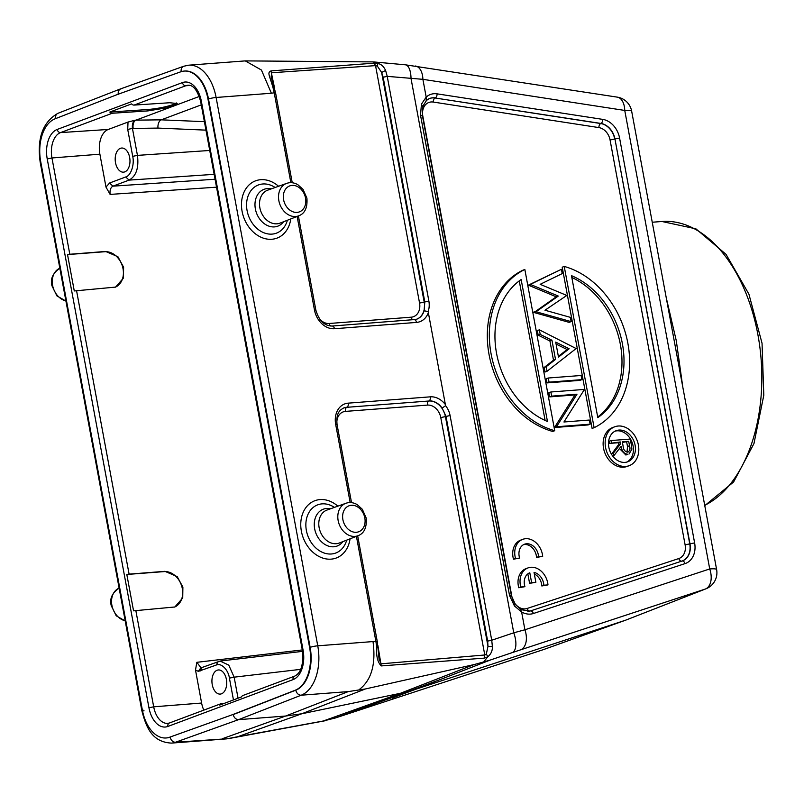<?xml version="1.0" encoding="UTF-8"?>
<svg xmlns="http://www.w3.org/2000/svg" width="804" height="804" viewBox="0 0 804 804"><rect width="100%" height="100%" fill="white"/><g stroke="black" fill="none" stroke-linecap="round" stroke-linejoin="round"><path stroke-width="1.21" d="M124.771 171.885A12.1 7.367 -94.4 0 0 129.816 158.488A12.1 7.367 -94.4 0 0 121.655 148.036A12.1 7.367 -94.4 0 0 120.399 148.318A12.1 7.367 -94.4 0 0 115.354 161.715A12.1 7.367 -94.4 0 0 123.514 172.167A12.1 7.367 -94.4 0 0 124.771 171.885M109.575 183.01L105.997 187.121L99.887 154.187A20.743 12.623 85.6 0 1 108.269 129.454L128.017 122.057L127.715 129.404L132.71 156.348C134.67 164.569 130.841 175.805 125.736 176.96L109.575 183.01L112.902 186.166L129.062 180.116L214.155 174.337M105.997 187.121L110.118 194.407L216.537 187.181M69.807 254.265L105.625 251.451L117.907 256.717L123.605 267.24L123.444 278.083L115.555 287.098L74.269 290.958L67.526 254.587L69.807 254.265L51.959 157.966L47.225 158.931L148.951 707.781L153.685 706.816L201.613 703.038L195.493 670.034M129.092 574.146L164.91 571.332L177.192 576.599L182.89 587.121L182.729 597.965L174.84 606.98L133.554 610.839L126.811 574.468L129.092 574.146L76.551 290.636M198.327 671.35L200.92 667.702L202.065 667.551L200.92 667.702L196.839 662.315L195.503 670.034L198.327 671.35L216.196 665.069C221.1 662.516 228.306 669.672 229.421 678.134M67.526 254.587L104.892 251.722A18.673 14.593 -110.5 0 1 122.489 266.456A18.673 14.593 -110.5 0 1 115.263 287.209M174.558 607.09A18.673 14.593 -110.5 0 0 181.774 586.337A18.673 14.593 -110.5 0 0 164.177 571.604L126.811 574.468M148.951 707.781A24.723 15.045 -94.4 0 0 167.865 726.454L293.098 679.601A3.457 2.703 -110.5 0 1 294.616 676.154L242.908 695.5A3.457 2.703 69.5 0 0 241.552 696.907L219.733 705.078A3.457 2.703 -110.5 0 1 221.1 703.661A3.457 2.703 -110.5 0 1 221.663 703.54L224.517 703.289M203.824 710.123A20.743 12.623 85.6 0 1 201.613 703.038M217.13 670.234A12.1 7.367 -94.4 0 0 212.085 683.631A12.1 7.367 -94.4 0 0 220.246 694.083A12.1 7.367 -94.4 0 0 221.502 693.802A12.1 7.367 -94.4 0 0 226.547 680.405A12.1 7.367 -94.4 0 0 218.386 669.953A12.1 7.367 -94.4 0 0 217.13 670.234M233.461 699.942L229.411 678.134L234.145 677.169L228.758 665.109L220.125 661.059L201.442 667.702M204.397 121.675L161.272 119.836L135.976 120.148L199.291 96.46M109.826 112.047L131.635 103.887A3.457 2.703 69.5 0 0 134.067 105.093L169.734 102.741L177.192 103.525L167.312 107.706L147.916 110.902L112.258 113.253A3.457 2.703 -110.5 0 1 109.826 112.047L147.665 109.555C157.293 108.671 165.865 106.992 173.373 104.5L176.428 102.962M201.281 104.872L161.272 119.836A6.914 4.04 -87.6 0 0 157.976 128.087L132.449 128.449C131.997 124.329 132.921 121.575 135.243 120.198L128.027 122.057M180.649 71.837A35.959 21.879 85.6 0 1 184.206 71.074A35.959 21.879 85.6 0 1 207.965 99.063L309.59 647.401A35.959 21.879 85.6 0 1 295.259 690.214L232.627 714.635L169.654 737.208A35.959 21.879 85.6 0 1 166.106 737.971A35.959 21.879 85.6 0 1 142.348 709.982L40.713 161.634A35.959 21.879 85.6 0 1 55.044 118.831L117.675 94.4L180.649 71.837M166.378 737.941A35.959 21.879 -94.4 0 0 166.649 737.931A35.959 21.879 -94.4 0 0 170.197 737.167A5.527 4.332 70.3 0 0 175.543 742.223L238.557 719.65L285.631 716.032L301.771 713.771L365.378 688.968L348.283 691.591L301.209 695.209L238.557 719.65C235.873 719.469 234.075 717.781 233.18 714.595L295.812 690.174A35.959 21.879 -94.4 0 0 310.143 647.361L208.507 99.023A35.959 21.879 -94.4 0 0 184.749 71.033A35.959 21.879 -94.4 0 0 184.478 71.053M181.181 71.656A5.527 4.332 -109.7 0 1 183.714 66.25L188.699 65.184L245.27 60.893L261.431 70.038L271.38 93.234L274.214 92.802L272.958 87.365L273.903 88.329M445.587 405.668L442.12 408.11L446.019 416.412L450.089 415.547C449.416 411.96 447.918 408.673 445.587 405.668L428.14 311.53C429.276 308.274 429.517 304.776 428.874 301.058L387.226 76.36L385.598 70.43C383.598 66.25 381.016 63.958 377.85 63.576L373.177 61.908L245.27 60.893M377.478 647.2L376.714 647.17L375.92 641.562L373.006 641.572C376.061 664.265 371.438 680.295 359.117 689.661M183.714 66.25L120.64 88.872M121.605 88.641C119.072 89.224 117.947 91.123 118.228 94.359M228.055 738.695L175.543 742.223A41.486 25.246 85.6 0 1 171.453 743.107L226.708 738.866L237.813 736.695L301.771 713.771L407.608 691.802M169.654 737.208L232.627 714.635M365.378 688.968L473.998 664.596L398.814 693.922L323.208 721.017L335.559 717.912L389.518 698.465M376.714 647.17C376.101 656.034 377.619 662.285 381.257 665.923L484.47 658.114L487.797 656.767L483.717 661.933L473.998 664.596M484.47 658.114L484.782 654.989L381.277 663.802L379.116 659.471M377.388 66.179L377.85 63.576L374.202 63.164L375.548 65.626L377.388 66.179L381.639 72.46L383.156 77.234L387.226 76.36L422.894 79.325L426.19 97.123L421.437 104.148L420.522 115.203L509.545 595.533L514.459 605.995L521.615 611.975L524.911 629.773A17.286 10.774 71.8 0 1 520.56 649.853L705.369 589.03L625.623 620.185L705.912 588.829A17.286 13.588 68.7 0 1 705.369 589.03A17.286 10.774 -108.2 0 0 709.721 568.951L524.911 629.773L513.756 632.808L411.025 78.521A17.286 7.085 -84.8 0 0 405.357 64.802L373.77 61.938M374.202 63.164L270.978 70.903C267.34 72.862 268.888 73.757 272.958 87.365M323.208 721.017L237.813 736.695M388.041 699.028L406.563 692.274L392.744 697.822L440.914 679.29L490.249 660.044L483.717 661.933M440.914 679.29L411.829 690.284M543.273 649.662A17.286 10.774 -108.2 0 0 543.434 649.612L334.615 718.223L543.604 649.552L625.623 620.185L408.331 691.701L426.663 685.169L392.463 697.962L406.573 692.274M490.249 660.044L512.279 652.607A17.286 7.97 -108.6 0 0 513.756 632.808L491.736 640.235L492.39 646.647L487.988 646.305L486.34 654.004L484.782 654.989L440.773 417.547A13.648 10.663 -110.5 0 0 427.517 405.095L345.449 411.397A13.648 10.663 -110.5 0 0 336.856 423.236M486.34 654.004L487.797 656.767C490.993 654.134 492.53 650.758 492.39 646.647M427.517 405.095A3.457 2.1 85.6 0 1 428.813 401.015L346.745 407.316L428.813 401.015A17.095 13.366 -110.5 0 1 445.426 416.623L446.019 416.412L487.666 641.11L487.988 646.305L445.426 416.623L440.773 417.547M594.116 427.678L592.096 428.431L562.217 267.199L564.237 266.446A86.43 67.556 -110.5 0 1 627.874 343.318A86.43 67.556 -110.5 0 1 594.116 427.678L564.237 266.446M561.433 269.29L528.871 284.897L528.962 285.42L556.267 296.817L533.987 312.505L569.111 322.364L571.131 321.61L570.337 317.349L544.971 310.223L566.338 295.761L566.237 295.209L540.157 284.325L562.227 273.601L561.433 269.29L530.891 284.144L530.982 284.666L558.288 296.063L536.007 311.751L571.131 321.61M539.353 329.831L537.333 330.585L538.188 335.167L549.936 340.996L553.494 360.182L544.177 367.468L545.022 372.031L547.042 371.277L576.126 348.544L539.353 329.831L540.208 334.414L551.956 340.243L555.514 359.428L546.187 366.704L547.042 371.277M548.288 378.011L546.268 378.764L547.032 382.905L579.865 380.382L581.885 379.629L581.111 375.488L548.288 378.011L549.052 382.151L581.885 379.629M550.881 391.99L548.861 392.754L549.624 396.895L574.981 394.945L555.112 426.512L555.293 427.457L588.116 424.934L590.136 424.18L589.372 420.04L563.946 421.989L583.865 390.352L583.704 389.478L550.881 391.99L551.644 396.141L577.001 394.191L557.132 425.758L557.313 426.703L590.136 424.18M524.841 269.471L522.821 270.234A86.43 67.556 69.5 0 0 489.063 354.584A86.43 67.556 69.5 0 0 552.7 431.457L554.72 430.703A86.43 67.556 -110.5 0 1 491.083 353.83A86.43 67.556 -110.5 0 1 524.841 269.471L554.72 430.703M614.698 426.803L612.678 427.557A20.743 16.211 69.5 0 0 604.055 450.471A20.743 16.211 69.5 0 0 623.693 467.184A20.743 16.211 69.5 0 0 627.22 466.41L629.241 465.657A20.743 16.211 -110.5 0 1 625.713 466.431A20.743 16.211 -110.5 0 1 606.075 449.717A20.743 16.211 -110.5 0 1 614.698 426.803A20.743 16.211 -110.5 0 1 618.226 426.019A20.743 16.211 -110.5 0 1 637.873 442.733A20.743 16.211 -110.5 0 1 629.241 465.657M597.804 417.618L571.493 275.661A79.516 62.149 69.5 0 1 622.396 343.74A79.516 62.149 69.5 0 1 597.804 417.618M571.825 277.46A79.516 62.149 -110.5 0 1 620.376 344.494A79.516 62.149 -110.5 0 1 597.694 417.015M528.871 284.897L530.891 284.144M533.987 312.505L536.007 311.751M533.886 311.982L535.906 311.218M556.267 296.817L558.288 296.063M528.962 285.42L530.982 284.666M544.177 367.468L546.187 366.704M553.494 360.182L555.514 359.428M549.936 340.996L551.956 340.243M538.188 335.167L540.208 334.414M558.499 357.107L555.725 342.112L569.152 348.775L558.499 357.107M556.077 344.052L567.132 349.529L569.152 348.775M567.132 349.529L558.368 356.383M547.032 382.905L549.052 382.151M549.624 396.895L551.644 396.141M555.293 427.457L557.313 426.703M555.112 426.512L557.132 425.758M574.981 394.945L577.001 394.191M521.153 279.531L547.464 421.487A79.516 62.149 69.5 0 1 496.56 353.408A79.516 62.149 69.5 0 1 521.153 279.531M545.112 420.452L519.253 280.897M624.969 462.39A16.593 12.975 69.5 0 0 627.783 461.767A16.593 12.975 69.5 0 0 634.688 443.436A16.593 12.975 69.5 0 0 618.979 430.07A16.593 12.975 69.5 0 0 616.155 430.683A16.593 12.975 69.5 0 0 609.251 449.024A16.593 12.975 69.5 0 0 624.969 462.39M615.171 431.115A16.593 12.975 -110.5 0 1 616.959 430.823A16.593 12.975 -110.5 0 1 632.477 443.527A16.593 12.975 -110.5 0 1 626.758 462.099M625.894 455.014L627.904 454.26C624.065 453.848 621.814 451.195 621.16 446.31L613.924 455.647L612.749 456.089M619.452 448.511L625.884 455.024L627.904 454.27M631.15 443.788L630.276 439.064L611.13 440.542L609.11 441.296L609.502 443.406L618.336 442.733L618.658 444.451L611.512 454.27M631.16 443.778L631.894 449.145L629.07 454.009M611.422 453.788L613.442 453.034L613.924 455.647M613.442 453.034L620.678 443.687L618.658 444.451M618.336 442.733L620.356 441.969L620.678 443.687M609.502 443.406L620.356 441.969M611.13 440.542L611.522 442.652M627.512 452.149C624.859 451.617 623.391 449.607 623.1 446.14L622.326 441.818L628.708 441.336L629.522 445.748C630.507 449.094 629.833 451.225 627.512 452.149L628.155 452.009M622.427 442.411L628.708 441.336M626.688 442.089L627.502 446.511L627.03 452.149M415.427 66.018A17.286 9.879 98.8 0 1 422.894 79.325L624.748 110.439A17.286 9.879 -81.2 0 0 617.281 97.133L405.357 64.802M625.874 620.095L543.856 649.461A17.286 17.286 0 0 1 543.434 649.612L543.434 649.612A17.286 10.774 -108.2 0 0 543.604 649.552A17.286 13.437 70.3 0 0 543.856 649.461A17.286 13.437 70.3 0 0 544.117 649.371M682.777 386.965L676.305 340.796L666.194 297.5M319.299 318.555A13.648 10.663 -110.5 0 0 329.158 323.489L411.226 317.188A13.648 10.663 -110.5 0 0 419.557 303.068L424.2 302.143L381.639 72.46L385.598 70.43M415.949 319.429A17.095 13.366 -110.5 0 0 424.2 302.143L424.803 301.932L424.09 310.796L428.14 311.53M271.129 76.802L271.732 72.742L375.548 65.626L419.557 303.068M534.047 572.448L535.866 582.277L531.615 582.609L529.796 572.77A12.1 9.457 69.5 0 0 524.932 586.669L520.791 586.99A17.286 13.507 -110.5 0 1 527.987 567.915A17.286 13.507 -110.5 0 1 547.986 584.9L543.846 585.222A12.1 9.457 69.5 0 0 534.047 572.448M535.866 582.277L529.595 583.362L527.836 573.875M524.932 586.669L518.771 587.744A17.286 13.507 -110.5 0 1 525.967 568.669L527.987 567.915M547.986 584.9L541.826 585.975A12.1 9.457 69.5 0 0 534.328 573.976M541.826 585.975L543.846 585.222M518.771 587.744L520.791 586.99M529.595 583.362L531.615 582.609M542.69 556.348L538.549 556.659A12.1 9.457 69.5 0 0 524.509 544.218A12.1 9.457 69.5 0 0 519.635 558.117L515.505 558.438A17.286 13.507 -110.5 0 1 522.7 539.353A17.286 13.507 -110.5 0 1 542.69 556.348L536.529 557.423A12.1 9.457 69.5 0 0 523.535 544.67M519.635 558.117L513.485 559.192A17.286 13.507 -110.5 0 1 520.68 540.117L522.7 539.353M513.485 559.192L515.505 558.438M536.529 557.423L538.549 556.659M99.887 154.187L51.959 157.966A21.266 12.944 -94.4 0 1 60.551 132.6L108.269 129.454M135.836 610.517L153.685 706.816A21.266 12.944 -94.4 0 0 167.825 723.369L169.383 723.007A3.457 2.703 69.5 0 0 167.865 726.454M302.304 649.933L196.839 662.315M104.892 251.722L105.625 251.451M164.177 571.604L164.91 571.332M202.065 667.551L200.035 671.119M216.196 665.069L218.226 661.501M300.706 669.35L234.145 677.169L238.054 698.224M112.258 113.253L60.551 132.6A3.457 2.703 69.5 0 1 57.215 129.444L182.448 82.591A3.457 2.703 -110.5 0 0 185.784 85.747L134.067 105.093M135.243 120.198L135.976 120.148A6.914 4.151 86.1 0 0 133.183 128.389M190.086 85.465L185.784 85.747A21.266 12.944 -94.4 0 1 188.076 85.244C193.332 84.922 197.533 90.4 200.688 101.686L302.415 650.536L303.078 650.114L201.352 101.264A24.723 15.045 -94.4 0 0 182.448 82.591M147.916 110.902L147.665 109.555M57.215 129.444A24.723 15.045 -94.4 0 0 47.225 158.931M293.098 679.601A24.723 15.045 -94.4 0 0 303.078 650.114M271.38 93.234L216.115 97.475A5.527 0.764 169.5 0 0 208.507 99.023L207.965 99.063M309.59 647.401L310.143 647.361A5.527 0.764 -10.5 0 1 317.751 645.813L373.006 641.572M188.699 65.184A41.486 25.246 85.6 0 1 216.115 97.475L317.751 645.813A41.486 25.246 85.6 0 1 301.209 695.209A5.527 4.321 -111.3 0 1 295.812 690.174L295.259 690.214M428.492 312.183A20.572 16.08 69.5 0 1 416.512 322.414L334.444 328.725A20.572 16.08 69.5 0 1 314.454 309.942L297.128 216.457M290.867 182.669L274.214 92.802L275.591 92.932L292.244 182.759M445.687 404.965A20.572 16.08 69.5 0 0 430.311 396.834L348.243 403.146A20.572 16.08 69.5 0 0 335.68 424.422L350.162 502.56M357.679 535.846L377.297 641.682L375.92 641.562L356.423 536.338M337.851 506.148A30.582 23.899 69.5 0 0 320.052 499.575A30.582 23.899 69.5 0 0 301.379 531.223A30.582 23.899 69.5 0 0 331.097 559.142A30.582 23.899 69.5 0 0 350.072 538.811M278.566 186.267A30.582 23.899 69.5 0 0 260.767 179.694A30.582 23.899 69.5 0 0 242.094 211.341A30.582 23.899 69.5 0 0 271.812 239.26A30.582 23.899 69.5 0 0 290.787 218.929M40.743 161.815A5.527 0.764 169.5 0 0 40.2 162.267C36.843 138.318 42.763 121.997 57.958 113.304A5.527 4.321 68.7 0 0 55.566 118.63M144.037 710.806A5.527 0.764 -10.5 0 1 143.072 710.857M40.2 162.267L141.826 710.605A5.527 0.764 -10.5 0 1 142.891 709.932M222.618 738.615L285.631 716.032L348.283 691.591M377.91 645.642L381.257 665.923M343.137 408.251A17.095 13.366 -110.5 0 1 346.745 407.316A3.457 2.1 -94.4 0 0 345.449 411.397M348.243 403.146A3.457 2.1 85.6 0 1 346.946 407.226A17.115 13.377 69.5 0 0 343.228 408.201L343.228 408.201C340.092 410.211 335.961 412.422 337.057 424.552L335.68 424.422M442.12 408.11A17.115 13.377 69.5 0 0 429.014 400.915A3.457 2.1 -94.4 0 0 430.311 396.834M450.089 415.547L491.736 640.235L487.666 641.11M512.279 652.607L520.56 649.853M631.642 111.073L716.625 569.584A17.286 2.372 -10.5 0 0 709.721 568.951L624.748 110.439A17.286 2.372 169.5 0 1 631.642 111.073A17.286 17.286 0 0 0 617.281 97.133M520.55 609.683L521.615 611.975A20.572 16.08 69.5 0 0 530.389 614.105A20.572 16.08 69.5 0 0 533.404 613.512L685.088 563.594A20.572 16.08 69.5 0 0 694.626 542.911L619.582 138.037A20.572 16.08 69.5 0 0 602.759 119.384L437.095 93.847A20.572 16.08 69.5 0 0 433.939 93.716A20.572 16.08 69.5 0 0 426.19 97.123L426.2 100.631M527.856 611.462A17.115 13.377 69.5 0 0 529.926 611.1A17.115 13.377 69.5 0 0 530.369 610.96A3.457 2.151 71.8 0 1 533.414 613.512M529.926 611.1L521.314 609.723L515.444 604.588L511.364 595.613M514.449 605.995L514.801 604.698M509.545 595.533L510.912 595.955M421.889 115.625L420.522 115.203M421.437 104.148L422.462 106.47M437.095 93.847A3.457 1.98 98.8 0 1 435.276 97.897A17.115 13.377 69.5 0 0 432.652 97.797A17.115 13.377 69.5 0 0 428.934 98.781L428.934 98.781A17.115 13.377 69.5 0 0 426.673 100.219M619.582 138.037L614.939 138.961A17.115 13.377 69.5 0 0 600.93 123.444L435.064 97.998A3.457 1.98 -81.2 0 0 433.245 102.058L598.9 127.595A13.648 10.663 -110.5 0 1 610.065 139.966L685.108 544.841A13.648 10.663 -110.5 0 1 678.777 558.559L527.102 608.477A13.648 10.663 -110.5 0 1 525.102 608.879A13.648 10.663 -110.5 0 1 511.846 596.417L422.814 116.088A13.648 10.663 -110.5 0 1 431.155 101.967A13.648 10.663 -110.5 0 1 433.245 102.058M428.833 98.822A17.095 13.366 -110.5 0 1 432.441 97.897A17.095 13.366 -110.5 0 1 435.064 97.998L600.719 123.535A17.095 13.366 -110.5 0 1 614.718 139.042L610.065 139.966M598.9 127.595A3.457 1.98 98.8 0 1 600.719 123.535L600.93 123.444A3.457 1.98 -81.2 0 0 602.759 119.384M685.108 544.841L689.983 543.836L614.939 138.961L689.752 543.916A17.095 13.366 -110.5 0 1 681.822 561.112L530.369 610.96L682.043 561.041A17.115 13.377 69.5 0 0 689.983 543.836L694.626 542.911M685.088 563.594A3.457 2.151 -108.2 0 0 682.043 561.041L681.822 561.112A3.457 2.151 71.8 0 1 678.777 558.559M527.102 608.477A3.457 2.151 -108.2 0 0 530.148 611.02A17.095 13.366 -110.5 0 1 529.816 611.12M627.502 446.511L629.522 445.748M704.716 505.334A145.212 88.35 -94.4 0 0 759.177 342.283A145.212 88.35 -94.4 0 0 661.923 221.492L652.245 222.236M201.352 101.264L200.688 101.686M157.976 128.087L205.965 130.137M127.715 129.404L132.449 128.439L137.444 155.383L209.733 150.469M215.06 179.232L112.902 186.166C110.59 187.543 109.656 190.297 110.118 194.407M125.725 176.96L129.062 180.116C136.198 176.156 138.981 167.915 137.444 155.383L132.71 156.348M428.874 301.058L424.803 301.932L383.156 77.234M414.432 319.721A17.115 13.377 69.5 0 0 416.05 319.409L416.05 319.409A17.115 13.377 69.5 0 0 424.09 310.796M416.512 322.414A3.457 2.1 -94.4 0 0 414.231 319.721A3.457 2.1 -94.4 0 0 413.98 319.771M331.911 326.072A3.457 2.1 85.6 0 1 332.163 326.032A3.457 2.1 85.6 0 1 334.444 328.725M314.454 309.942L315.841 310.063C318.927 320.575 324.364 325.901 332.163 326.032L415.829 319.469M270.978 70.903L274.757 89.063M329.158 323.489A3.457 2.1 -94.4 0 0 330.725 326.032M413.015 319.821A3.457 2.1 85.6 0 1 411.226 317.188M59.838 268.234A17.316 13.537 69.5 0 0 52.602 285.35A17.316 13.537 69.5 0 0 53.124 287.561A17.316 13.537 69.5 0 0 65.888 300.897M119.123 588.116A17.316 13.537 69.5 0 0 111.887 605.241A17.316 13.537 69.5 0 0 112.409 607.442A17.316 13.537 69.5 0 0 125.183 620.778M334.424 507.384A25.728 20.11 69.5 0 0 322.092 503.867A25.728 20.11 69.5 0 0 306.374 530.489A25.728 20.11 69.5 0 0 331.379 553.986A25.728 20.11 69.5 0 0 346.685 540.137M342.866 541.625A19.668 15.366 -110.5 0 1 333.771 546.78A19.668 15.366 -110.5 0 1 332.645 546.81A19.668 15.366 -110.5 0 1 314.655 528.821A19.668 15.366 -110.5 0 1 326.665 508.47A19.668 15.366 -110.5 0 1 327.791 508.44A19.668 15.366 -110.5 0 1 330.575 508.761M327.037 510.027A17.598 13.758 69.5 0 0 319.138 527.625A17.598 13.758 69.5 0 0 335.228 543.735A17.598 13.758 69.5 0 0 339.368 542.991L358.061 535.695A17.316 13.537 -110.5 0 1 338.152 520.58A17.316 13.537 -110.5 0 1 337.921 519.012A17.316 13.537 -110.5 0 1 345.921 503.264L327.037 510.027M364.815 517.937A13.859 10.834 -110.5 0 1 365.006 519.193A13.859 10.834 -110.5 0 1 355.84 532.308A13.859 10.834 -110.5 0 1 342.886 519.625A13.859 10.834 -110.5 0 1 342.705 518.369A13.859 10.834 -110.5 0 1 351.861 505.264A13.859 10.834 -110.5 0 1 364.815 517.937M275.139 187.493A25.728 20.11 69.5 0 0 262.797 183.985A25.728 20.11 69.5 0 0 247.089 210.608A25.728 20.11 69.5 0 0 272.094 234.105A25.728 20.11 69.5 0 0 287.39 220.256M283.581 221.743A19.668 15.366 -110.5 0 1 274.476 226.899A19.668 15.366 -110.5 0 1 273.35 226.929A19.668 15.366 -110.5 0 1 255.37 208.939A19.668 15.366 -110.5 0 1 267.38 188.588A19.668 15.366 -110.5 0 1 268.506 188.548A19.668 15.366 -110.5 0 1 271.29 188.88M267.752 190.146A17.598 13.758 69.5 0 0 259.853 207.744A17.598 13.758 69.5 0 0 275.943 223.844A17.598 13.758 69.5 0 0 280.083 223.1L298.766 215.814A17.316 13.537 -110.5 0 1 278.857 200.698A17.316 13.537 -110.5 0 1 278.636 199.131A17.316 13.537 -110.5 0 1 286.636 183.382L267.752 190.146M305.53 198.055A13.859 10.834 -110.5 0 1 305.721 199.312A13.859 10.834 -110.5 0 1 296.555 212.417A13.859 10.834 -110.5 0 1 283.601 199.744A13.859 10.834 -110.5 0 1 283.42 198.487A13.859 10.834 -110.5 0 1 292.576 185.372A13.859 10.834 -110.5 0 1 305.53 198.055M169.383 723.007L221.1 703.661M302.555 651.361L220.025 661.059M184.749 71.033L184.206 71.074M57.958 113.304L120.61 88.862M166.649 737.931L166.106 737.971M141.826 710.605C146.238 727.489 151.956 742.032 171.453 743.107M377.297 641.682L379.106 659.411M229.09 738.514L326.243 720.555M407.236 691.902L435.667 681.219M511.374 595.623L422.351 115.294L422.984 106.027M422.974 106.027L426.522 100.42L428.934 98.781M407.286 691.882L388.231 698.947M705.912 588.829A17.286 17.286 0 0 0 716.625 569.584M704.766 505.626L733.6 481.998L753.961 443.557L763.8 395.256L762.041 343.238L748.926 294.174L726.042 254.335L695.892 228.828L661.923 221.492M294.616 676.154C301.048 673.018 303.651 664.476 302.415 650.536M298.395 215.954L315.841 310.063M275.591 92.932L271.189 77.094M337.057 424.552L351.529 502.641M65.928 301.088L56.923 295.892L51.948 285.772C50.16 278.787 52.873 272.918 60.089 268.134M125.213 620.969L116.208 615.774L111.243 605.653C109.444 598.668 112.158 592.799 119.384 588.015M358.061 535.695C364.182 533.404 366.895 527.524 366.202 518.067L362.343 509.284L357.147 504.58C353.408 502.44 349.66 502.008 345.921 503.264M298.766 215.814C304.897 213.512 307.61 207.643 306.917 198.186L303.058 189.402L297.852 184.699C294.113 182.558 290.375 182.116 286.636 183.382"/></g></svg>
